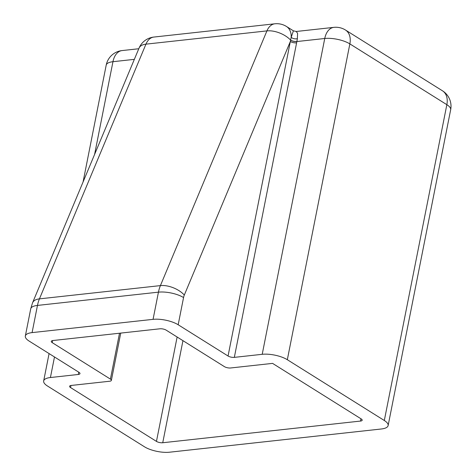 <?xml version="1.0" encoding="UTF-8"?>
<svg xmlns="http://www.w3.org/2000/svg" width="476" height="476" viewBox="0 0 476 476"><rect width="100%" height="100%" fill="white"/><g stroke="black" fill="none" stroke-linecap="round" stroke-linejoin="round"><path stroke-width="0.71" d="M388.124 425.568A18.183 6.295 -168.8 0 0 384.316 420.498L446.851 104.678A18.183 6.295 11.2 0 1 450.665 109.748L388.124 425.568A18.183 6.295 -168.8 0 1 381.377 428.983L169.581 452.2A18.183 6.295 -168.8 0 1 144.472 446.791L47.475 386.012A18.183 6.295 -168.8 0 1 43.667 380.943A18.183 6.295 -168.8 0 1 50.42 377.527L78.296 374.469L78.748 372.172M450.665 109.748A18.183 18.183 0 0 0 442.484 90.809A18.183 12.626 -57.9 0 1 446.851 104.678L349.86 43.899L287.325 359.719L384.316 420.498M287.325 359.719A18.183 6.295 -168.8 0 0 262.211 354.311L324.745 38.491L296.869 41.543L296.607 42.864L234.335 357.369L262.211 354.311M234.335 357.369A4.546 1.577 11.2 0 1 228.058 356.012L290.33 41.513L291.193 37.324L293.406 30.827L286.451 26.466A18.183 12.626 122.1 0 1 291.193 37.324A4.546 2.6 -169.6 0 0 297.363 38.651L296.869 41.543A4.546 1.589 -169 0 1 290.628 40.234M296.607 42.864A4.546 1.577 -168.8 0 1 290.33 41.513L184.313 295.049A11.364 7.17 83.7 0 0 183.558 297.565L178.173 324.757L228.058 356.012M178.173 324.757A18.183 6.295 -168.8 0 0 153.064 319.348L32.088 332.611A18.183 6.295 -168.8 0 0 25.335 336.02A18.183 6.295 -168.8 0 0 29.149 341.09L79.028 372.351A4.546 1.577 11.2 0 1 79.98 373.618A4.546 1.577 11.2 0 1 78.296 374.469M52.634 340.566L52.223 342.643L110.42 379.11A4.546 1.577 -168.8 0 1 111.372 380.378A4.546 1.577 -168.8 0 1 109.682 381.234L71.287 385.441A4.546 1.577 11.2 0 0 69.597 386.298A4.546 1.577 11.2 0 0 70.555 387.565L156.461 441.395L177.131 337.008M52.223 342.643A4.546 1.577 11.2 0 1 51.271 341.375A4.546 1.577 11.2 0 1 52.961 340.524L159.906 328.797A4.546 1.577 11.2 0 1 166.184 330.154L224.38 366.621A4.546 1.577 -168.8 0 0 230.658 367.972L272.564 363.378L361.242 418.951A4.546 1.577 11.2 0 1 362.194 420.219A4.546 1.577 11.2 0 1 360.505 421.07L360.963 418.773M182.951 340.661L162.738 442.745L360.505 421.07M162.738 442.745A4.546 1.577 11.2 0 1 156.461 441.395M153.064 319.348L158.448 292.157A29.548 18.635 -96.3 0 1 160.412 285.606L266.923 30.898L145.948 44.155A18.183 11.466 83.7 0 1 153.843 37.063A18.183 18.183 0 0 0 139.046 48.118L139.046 48.118A18.183 9.306 22.7 0 1 145.948 44.155L39.437 298.868A29.548 18.635 83.7 0 0 37.473 305.419L32.088 332.611M153.843 37.063L274.813 23.8A18.183 11.466 83.7 0 0 266.923 30.898A18.183 9.306 22.7 0 1 290.652 40.151A4.546 1.601 -168.8 0 0 296.881 41.471M442.484 90.809L345.487 30.03A18.183 12.626 -57.9 0 1 349.86 43.899A18.183 6.295 11.2 0 0 324.745 38.491A18.183 11.466 -96.3 0 1 333.849 27.364L296.262 31.481L297.583 33.368L297.363 38.651M134.345 59.357L112.955 61.701L94.593 154.432M54.49 356.97L50.42 377.527M184.313 295.049A18.183 9.306 22.7 0 0 160.412 285.606L39.437 298.868A18.183 9.306 22.7 0 0 32.541 302.831L30.72 308.835A18.183 6.295 11.2 0 1 37.473 305.419L158.448 292.157A18.183 6.295 11.2 0 1 183.558 297.565M70.966 385.489L70.555 387.565M110.42 379.11L119.506 333.23M106.202 65.117A18.183 6.295 11.2 0 1 112.955 61.701A18.183 11.466 83.7 0 1 122.058 50.575A18.183 18.183 0 0 0 106.202 65.117L83.056 182.022M49.082 353.585L43.667 380.943M30.72 308.835L25.335 336.02M138.784 48.742L122.058 50.575M139.046 48.118L32.541 302.831M286.451 26.466A18.183 18.183 0 0 0 274.813 23.8M345.487 30.03A18.183 18.183 0 0 0 333.849 27.364M111.372 380.378L120.737 333.093M293.406 30.827L296.262 31.481"/></g></svg>
